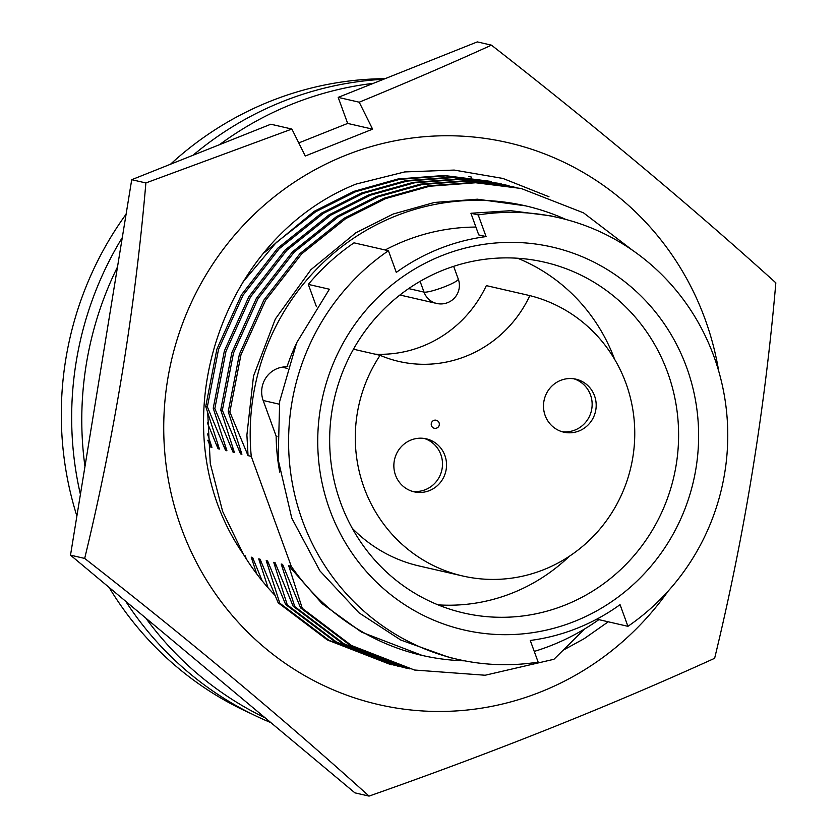 <?xml version="1.0" encoding="UTF-8"?>
<svg xmlns="http://www.w3.org/2000/svg" width="838" height="838" viewBox="0 0 838 838"><rect width="100%" height="100%" fill="white"/><g stroke="black" fill="none" stroke-linecap="round" stroke-linejoin="round"><path stroke-width="1.26" d="M207.719 412.83L210.265 463.445L222.636 511.41L243.313 554.107A242.601 234.766 102.9 0 0 275.011 595.336M668.232 591A288.314 279.012 -77.1 0 1 404.482 709.231A288.314 279.012 -77.1 0 1 181.343 528.013A288.314 279.012 -77.1 0 1 345.581 155.344A288.314 279.012 -77.1 0 1 705.083 319.184A288.314 279.012 -77.1 0 1 718.721 371.171M775.841 282.835C690.69 205.959 595.902 126.737 491.466 45.158C450.006 63.96 405.927 82.983 359.219 102.205L372.617 129.157L305.273 156.015L291.875 129.052L145.885 182.946C134.939 309.966 114.544 435.121 84.68 558.422C188.655 639.614 283.443 718.847 369.055 796.1C494.001 752.189 609.195 706.266 714.636 658.301C744.406 535.608 764.801 410.452 775.841 282.835M145.885 182.946L131.723 179.699L270.842 124.223L291.875 129.052M131.723 179.699L70.507 555.165L354.893 792.842L369.055 796.1M70.507 555.165L84.68 558.422M491.466 45.158L477.304 41.9L338.185 97.376L359.219 102.205M298.768 142.921L347.665 123.427L338.185 97.376M243.313 554.107C157.534 430.47 217.492 239.375 356.035 184.088L404.66 171.937L454.196 170.072L502.957 178.452L548.984 196.773M347.665 123.427L372.617 129.157M380.096 355.322A144.157 139.506 102.9 0 0 364.09 487.706A144.157 139.506 102.9 0 0 462.754 575.999A144.157 139.506 102.9 0 0 599.757 529.228A144.157 139.506 102.9 0 0 625.955 383.291A144.157 139.506 102.9 0 0 529.846 295.615A119.446 115.592 102.9 0 1 398.961 361.461A119.446 115.592 102.9 0 1 380.096 355.322L353.458 349.205M352.243 528.265A144.157 139.506 102.9 0 0 419.241 566.006L462.754 575.999M433.833 420.404A4.117 3.991 -77.1 0 1 436.148 420.226A4.117 4.117 0 0 1 438.316 426.961A4.117 4.117 0 0 1 434.304 428.249A4.117 3.991 -77.1 0 1 433.833 420.404M410.997 440.034A27.183 26.303 102.9 0 0 393.902 467.395A27.183 26.303 102.9 0 0 414.108 491.822A27.183 26.303 102.9 0 0 429.402 490.618A27.183 26.303 102.9 0 0 446.497 463.257A27.183 26.303 102.9 0 0 426.28 438.829A27.183 26.303 102.9 0 0 410.997 440.034M412.107 491.278A27.183 26.303 102.9 0 0 425.358 489.685A27.183 26.303 102.9 0 0 442.495 463.404A27.183 26.303 102.9 0 0 424.238 438.452M560.643 380.379A27.183 26.303 102.9 0 0 543.548 407.739A27.183 26.303 102.9 0 0 563.754 432.167A27.183 26.303 102.9 0 0 579.048 430.962A27.183 26.303 102.9 0 0 596.143 403.602A27.183 26.303 102.9 0 0 575.926 379.174A27.183 26.303 102.9 0 0 560.643 380.379M561.753 431.612A27.183 26.303 102.9 0 0 575.004 430.03A27.183 26.303 102.9 0 0 592.141 403.738A27.183 26.303 102.9 0 0 573.883 378.797M244.183 555.542L245.094 555.751L246.498 559.208M254.061 561.104L251.232 557.165L252.594 557.469L262.158 580.818M261.55 562.822L258.733 558.883L260.084 559.197L278.164 602.784L279.777 603.15L266.233 560.601L267.584 560.915L285.653 604.502L287.277 604.879L273.722 562.329L275.074 562.633L293.153 606.22L294.767 606.597L281.222 564.047L282.574 564.362L300.643 607.948L302.267 608.315L288.712 565.765L291.289 566.362A230.66 223.212 102.9 0 0 422.143 655.421A230.66 223.212 102.9 0 0 464.629 660.826M269.05 564.54L266.233 560.601M276.54 566.268L273.722 562.329M284.04 567.986L281.222 564.047M534.256 651.409A230.66 223.212 102.9 0 0 598.856 619.638M422.143 655.421L361.44 632.082L322.106 603.643L288.712 565.765M627.934 626.321A226.532 219.221 102.9 0 0 713.934 356.485A226.532 219.221 102.9 0 0 558.894 217.733A226.532 219.221 102.9 0 0 478.205 214.926L486.082 236.588A203.885 197.297 -77.1 0 0 396.301 272.392L388.423 250.73A226.532 219.221 102.9 0 0 291.823 480.394A226.532 219.221 102.9 0 0 457.464 659.307A226.532 219.221 102.9 0 0 538.153 662.114L530.265 640.462A203.885 197.297 -77.1 0 0 620.057 604.659L627.934 626.321L596.771 619.156M329.732 509.672A196.469 190.121 102.9 0 0 574.711 621.325A196.469 190.121 102.9 0 0 686.626 367.369A196.469 190.121 102.9 0 0 441.647 255.726A196.469 190.121 102.9 0 0 329.732 509.672M340.647 502.779A179.992 174.178 102.9 0 0 463.833 613.018A179.992 174.178 102.9 0 0 634.9 554.62A179.992 174.178 102.9 0 0 667.614 372.407A179.992 174.178 102.9 0 0 544.428 262.168A179.992 174.178 102.9 0 0 373.36 320.566A179.992 174.178 102.9 0 0 340.647 502.779M438.012 604.858A179.992 174.178 102.9 0 0 569.379 556.254M385.082 78.678A331.565 320.86 102.9 0 0 170.502 164.227M126.098 214.172A331.565 320.86 102.9 0 0 76.887 516.051M383.605 79.264A334.446 323.646 102.9 0 0 193.033 155.25M122.275 237.615A334.446 323.646 102.9 0 0 80.417 494.441M373.371 83.339A334.446 323.646 102.9 0 0 219.451 144.712M117.498 266.955A334.446 323.646 102.9 0 0 84.963 466.504M125.71 601.296A334.446 323.646 102.9 0 0 270.915 722.66M145.802 618.098A334.446 323.646 102.9 0 0 265.206 717.894M109.087 587.407A331.565 320.86 102.9 0 0 251.431 713.777M614.621 359.303A179.992 174.178 102.9 0 0 517.633 258.24M388.423 250.73L354.013 242.831A226.532 219.221 102.9 0 0 308.311 284.386L329.386 289.225L296.642 342.794L279.672 401.444L278.143 459.591L291.76 518.114L319.896 570.867L358.989 612.808L400.763 640.033L449.231 657.421L457.464 659.307M486.082 236.588L478.739 234.902L470.925 213.261L478.205 214.926M558.894 217.733L550.66 215.848L510.751 210.694L470.925 213.261M475.911 227.067A203.885 197.297 102.9 0 0 385.176 249.986M308.311 284.386L316.429 306.698M295.804 344.732A203.885 197.297 102.9 0 0 287.162 366.342L287.78 366.489M287.162 366.342L282.102 367.191A24.711 23.914 102.9 0 0 263.174 400.491L276.152 436.158L277.011 436.357M276.152 436.158A203.885 197.297 102.9 0 0 279.724 472.077M302.267 608.315L351.478 645.501L414.506 670.023L485.15 675.239L553.939 659.286L584.578 628.992M566.006 219.504A230.66 223.212 102.9 0 0 525.405 205.823A230.66 223.212 102.9 0 0 251.253 456.375L291.289 566.362M414.506 670.023L349.865 645.124L300.643 607.948M251.253 456.375L248.048 455.631L246.896 434.953L253.505 376.147L275.346 319.016L310.908 269.689L355.92 232.734L393.2 214.025L434.377 202.461L477.419 199.203L525.405 205.823M248.048 455.631L229.853 412.013L240.988 354.704L265.531 300.392L301.67 253.893L345.759 218.592L385.616 198.596L429.664 186.235L475.691 182.757L521.163 188.487L583.541 212.862L632.585 250.332M608.252 621.796L584.264 638.619L563.314 650.141M409.95 668.954L343.989 643.783L294.767 606.597M229.853 412.013L228.229 411.647L239.375 354.338L263.907 300.025L300.056 253.516L344.135 218.226L383.993 198.229L428.04 185.868L474.078 182.391L521.163 188.487M405.435 667.938L342.365 643.406L293.153 606.22M228.229 411.647L241.91 454.227L240.558 453.913L240.097 448.77M240.558 453.913L222.353 410.295L233.498 352.987L258.031 298.674L294.18 252.165L338.259 216.874L378.116 196.878L422.163 184.517L468.201 181.039L516.606 187.461M402.46 667.237L336.488 642.055L287.277 604.879M222.353 410.295L220.729 409.918L231.875 352.609L256.407 298.307L292.556 251.798L336.646 216.508L376.503 196.501L420.55 184.14L466.577 180.662L513.663 186.769M397.945 666.22L334.875 641.688L285.653 604.502M220.729 409.918L234.41 452.499L233.058 452.195L232.597 447.042M233.058 452.195L214.853 408.577L225.998 351.258L250.531 296.956L286.68 250.447L330.769 215.157L370.626 195.149L414.674 182.789L460.701 179.311L509.106 185.743M394.96 665.519L328.999 640.337L279.777 603.15M214.853 408.577L213.24 408.2L224.375 350.892L248.917 296.579L285.067 250.08L329.145 214.779L369.003 194.783L413.05 182.422L459.077 178.944L504.549 184.674M390.445 664.503L327.375 639.96L278.164 602.784M213.24 408.2L226.92 450.781L225.569 450.467L225.108 445.324M225.569 450.467L207.363 406.849L218.498 349.54L243.041 295.227L279.19 248.729L323.269 213.428L363.126 193.431L407.174 181.071L453.201 177.593L501.616 184.025M268.055 587.794L258.733 558.883M207.363 406.849L205.739 406.482L216.885 349.174L241.417 294.861L277.567 248.352L321.645 213.062L361.513 193.054L405.561 180.694L451.588 177.227L498.673 183.323M205.739 406.482L219.42 449.063L218.069 448.749L217.608 443.606M218.069 448.749L207.405 422.897M242.674 282.364L276.268 242.486L315.769 211.71L355.637 191.713L399.684 179.353L445.711 175.875L491.183 181.605M256.679 573.841L251.232 557.165M264.337 252.636L314.156 211.333L354.013 191.336L398.06 178.976L444.088 175.498L489.56 181.228M207.531 434L211.93 447.335L210.579 447.031L210.118 441.877M210.579 447.031L207.814 440.254M468.693 176.441L471.637 177.132M529.846 295.615L486.333 285.622A119.446 115.592 -77.1 0 1 375.099 354.17M436.629 428.071A4.117 3.991 -77.1 0 1 434.304 428.249M458.271 279.054A18.53 18.53 0 0 1 436.703 303.461A18.53 17.933 -77.1 0 1 424.018 292.106A18.53 2.598 -20 0 0 443.585 287.151A18.53 2.598 -20 0 0 458.271 279.054L453.641 266.337M420.1 281.359L424.018 292.106L408.682 288.586M282.102 367.191L287.193 368.364M263.174 400.491L279.274 404.188M436.703 303.461L399.925 295.007M407.006 668.305L405.393 667.928M399.517 666.577L397.893 666.21M506.173 185.051L504.56 184.674M392.016 664.859L390.403 664.492"/></g></svg>
